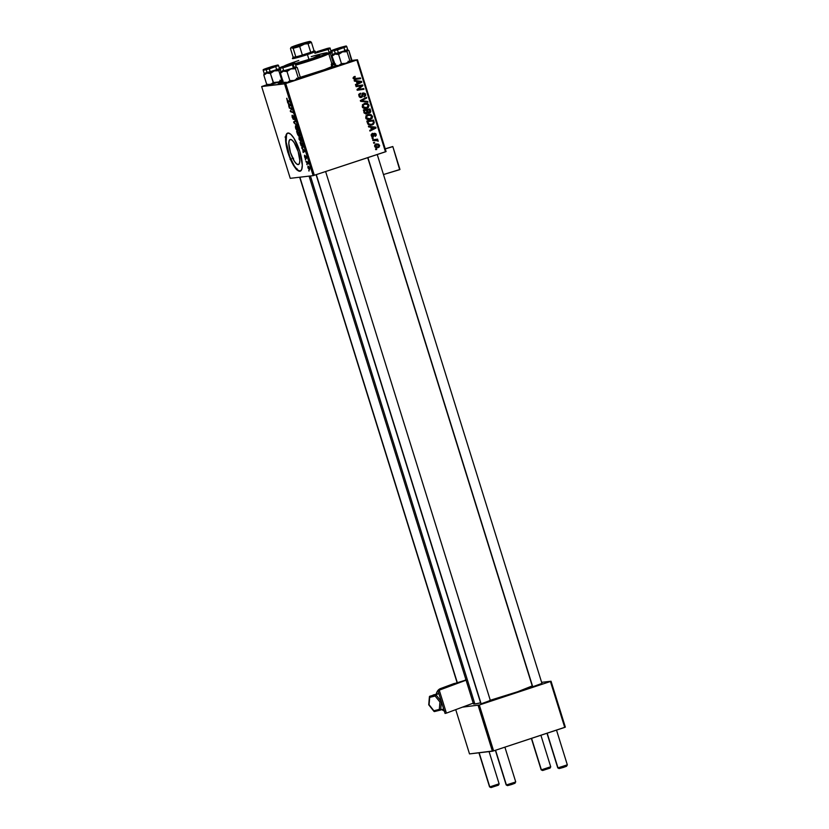 <?xml version="1.0" encoding="UTF-8"?>
<svg xmlns="http://www.w3.org/2000/svg" width="829" height="829" viewBox="0 0 829 829"><rect width="100%" height="100%" fill="white"/><g stroke="black" fill="none" stroke-linecap="round" stroke-linejoin="round"><path stroke-width="1.24" d="M290.388 139.427A13.202 3.813 71.7 0 1 298.057 151.189A13.202 3.813 71.7 0 1 298.45 164.546A13.202 3.813 71.7 0 1 298.233 164.598L296.45 163.81L294.347 161.23L290.451 152.463L288.813 143.438L289.217 140.557L290.388 139.427L292.171 140.215L294.274 142.795L298.171 151.562L299.818 160.588L299.414 163.458L298.233 164.598A13.202 3.813 71.7 0 1 290.564 152.837A13.202 3.813 71.7 0 1 290.171 139.479A13.202 3.813 71.7 0 1 290.388 139.427M287.839 133.034A20.062 5.803 -108.3 0 0 288.72 153.583A20.062 5.803 -108.3 0 0 300.264 171.137L299.901 171.251A20.062 5.803 71.7 0 1 288.254 153.386A20.062 5.803 71.7 0 1 287.653 133.086A20.062 5.803 71.7 0 1 287.995 133.013L286.202 134.723L285.591 139.096L288.077 152.816L294.005 166.142L297.207 170.059L299.901 171.251L301.694 169.53L302.305 165.168L299.818 151.448L293.88 138.122L290.689 134.205L287.995 133.013A20.062 5.803 71.7 0 1 299.632 150.878A20.062 5.803 71.7 0 1 300.243 171.178A20.062 5.803 71.7 0 1 299.901 171.251L300.264 171.137A20.062 5.803 -108.3 0 0 300.419 171.106M490.374 700.505L481.255 703.769L490.022 700.588M541.979 683.448L532.86 686.713L541.627 683.531M351.548 60.818L348.895 50.59L351.734 59.688L351.175 61.429L338.533 65.605L334.885 65.263L332.046 56.154L334.957 54.134L338.605 54.486L341.444 63.595L338.605 54.486L342.45 51.906L338.491 53.149L338.605 54.486L342.45 51.906L347.03 51.699L349.869 60.807L346.025 63.387L341.444 63.595L339.372 65.304L336.025 66.061A33.098 1.876 162.7 0 1 299.891 78.03L336.139 65.978M283.363 82.392A33.098 1.876 162.7 0 1 279.487 83.097L283.591 82.34M474.872 703.956L310.419 175.966L474.872 703.956L480.592 702.826A31.098 1.762 -17.3 0 1 474.872 703.956A31.098 1.762 -17.3 0 1 473.452 703.862L474.872 703.956M314.336 175.313L285.746 83.532L356.864 60.03L385.454 151.821L313.134 175.655L290.243 178.328L261.653 86.537L284.544 83.864L313.134 175.655L290.243 178.328L261.653 86.537L267.135 84.672L261.653 86.537L285.746 83.532L284.544 83.864L313.134 175.655L386.076 151.552L385.454 151.821L356.864 60.03L285.746 83.532L314.336 175.313M372.262 138.536L373.226 138.402L373.009 137.687L372.055 137.842L372.262 138.536L373.226 138.402L373.009 137.687L372.055 137.842L372.262 138.536M373.734 143.23L374.687 143.096L374.47 142.381L373.516 142.536L373.734 143.23L374.687 143.096L374.47 142.381L373.516 142.536L373.734 143.23L374.687 143.096L373.724 143.21M365.724 117.832L367.05 119.366L369.693 119.697L372.097 118.36L372.532 116.537L371.143 114.723L368.532 114.423L366.159 115.687L365.724 117.832C366.781 119.645 368.314 120.205 370.345 119.521L372.459 116.267L370.884 114.599L367.775 114.62L365.724 117.832M368.656 126.941L370.656 127.189L371.392 129.573L369.724 130.371L369.941 131.065L376.034 128.039L375.775 127.189L368.418 126.195L368.656 126.941L370.656 127.189L371.392 129.573L369.724 130.371L369.941 131.065L376.034 128.039L375.775 127.189L368.418 126.195L368.656 126.941M364.2 112.62L366.003 113.998L367.807 112.63L370.086 112.848L370.812 111.635L370.097 108.962L363.361 109.946L364.2 112.62L366.781 113.894L367.807 112.63L369.651 113.034L370.812 111.635L370.097 108.962L363.361 109.946L364.2 112.62M360.688 101.366L367.983 102.185L367.744 101.428L361.496 100.734L366.698 98.05L366.48 97.345L360.408 100.475L360.688 101.366L367.983 102.185L367.744 101.428L361.496 100.734L366.698 98.05L366.48 97.345L360.408 100.475L360.688 101.366M354.128 77.149L355.299 77.014L353.921 76.693L355.299 77.014L354.999 76.341L353.372 77.418L354.346 79.304L360.646 78.641L360.428 77.936L354.594 78.6L354.138 77.791L355.299 77.014L354.999 76.341L353.413 78.309L355.714 79.356L360.646 78.641L360.428 77.936L353.631 78.807M356.107 86.651L361.807 85.801L356.998 89.511L357.226 90.247L363.962 89.273L363.744 88.568L358.035 89.428L362.853 85.719L362.625 84.983L355.89 85.957L356.107 86.651L361.807 85.801L356.998 89.511L358.035 89.428L362.853 85.719L362.625 84.983L355.89 85.957L356.107 86.651L360.221 86.081L356.097 86.63M354.387 81.138L356.387 81.387L357.123 83.76L355.454 84.558L355.672 85.263L361.765 82.237L361.506 81.387L354.159 80.382L354.387 81.138L356.387 81.387L357.123 83.76L355.454 84.558L355.672 85.263L361.765 82.237L361.506 81.387L354.159 80.382L354.387 81.138M361.164 96.765L358.884 95.853L359.672 95.76L359.838 94.33L358.874 94.444L360.729 93.843L359.548 93.978L360.729 93.843L360.428 93.18L358.916 95.957L359.879 97.283L362.242 96.983L363.703 93.636L364.926 94.775L364.232 96.9L365.662 95.573L365.299 93.604L363.516 92.931L362.356 93.812L361.672 96.402L360.439 96.734L359.579 95.014L360.729 93.843L360.428 93.18L358.998 94.174L358.853 95.739L361.444 97.439L363.796 93.615L362.418 93.801L364.864 94.516L364.232 96.9L365.62 94.299L363.34 92.983L361.672 96.402L359.454 96.931M362.263 106.703L363.589 108.247L366.221 108.568L368.273 107.635L369.071 105.418L367.682 103.604L365.071 103.293L362.781 104.464L362.263 106.703C363.309 108.516 364.853 109.076 366.874 108.392L368.998 105.148L367.413 103.48L364.304 103.49L362.263 106.703M372.832 136.049L371.216 135.448L372.677 133.987L371.506 134.132L372.677 133.987L372.376 133.324L371.123 134.847L372.2 136.702L373.692 136.319L374.718 133.987L375.61 134.609L375.257 136.402L376.262 135.303L375.92 133.821L374.677 133.262L373.112 135.863L372.2 135.946L372.376 133.324L371.237 135.531L373.091 136.733L374.366 134.184L375.578 134.505L375.257 136.402L376.169 134.35L374.397 133.324L373.185 135.769L371.496 136.225M367.444 123.044L368.563 124.682L370.729 125.21L373.299 124.412L374.262 122.64L373.558 120.091L366.822 121.065L367.931 124.07L372.19 124.951L374.262 122.64L373.558 120.091L366.822 121.065L367.444 123.044M374.625 146.391L375.713 147.583L377.672 147.749L379.133 147.085L379.651 145.531L378.49 144.122L376.47 143.987L374.801 144.951L374.625 146.391L378.169 147.614L379.599 145.344L375.951 144.122L374.625 146.391M372.895 140.547L376.221 140.225L378.179 141.158L376.78 139.977L377.796 139.842L377.568 139.137L372.677 139.842L372.895 140.547L378.169 140.764L376.78 139.977L377.796 139.842L377.568 139.137L372.677 139.842L372.895 140.547M375.734 149.666L376.698 149.521L376.47 148.816L375.516 148.971L375.734 149.666L376.698 149.521L376.47 148.816L375.516 148.971L375.734 149.666M351.631 60.455L357.486 59.771L386.076 151.552L357.486 59.771L351.631 60.455M305.507 159.966L305.3 159.272L305.507 159.966M306.968 164.66L306.761 163.966L306.968 164.66M301.124 142.018L301.321 139.593L300.399 137.645L299.196 136.837L299.031 139.231L301.124 142.018L301.124 139.023L299.124 136.847L299.031 139.231L301.228 141.987M301.901 148.37L302.72 149.127L303.186 152.495L304.958 151.344L301.663 147.624L302.72 149.127L303.186 152.495L304.958 151.344L301.901 148.37M297.435 134.049L298.399 135.79L298.834 135.023L299.756 135.821L299.01 132.267L296.606 131.376L297.435 134.049L298.678 135.904L298.834 135.023L299.621 135.883L299.01 132.267L296.606 131.376L297.435 134.049M293.932 122.796L296.896 125.48L294.119 122.433L295.611 121.345L295.393 120.64L293.653 121.904L296.896 125.48L294.119 122.433L295.611 121.345L295.393 120.64L293.653 121.904L293.932 122.796M286.741 98.288L287.798 101.283L288.699 100.993L287.798 101.283L289.57 101.936L286.969 99.729L286.948 98.33L287.269 100.879L289.57 101.936L287.269 100.361L286.689 98.299M289.352 108.081L291.383 108.817L290.471 111.677L292.875 112.568L290.627 111.138L291.539 108.288L289.134 107.387L291.383 108.817L290.471 111.677L292.875 112.568L290.627 111.138L291.539 108.288L289.134 107.387L289.352 108.081M287.632 102.568L288.451 103.324L288.917 106.692L290.689 105.532L287.404 101.812L289.186 105.697L288.917 106.692L290.689 105.532L287.632 102.568M293.476 119.397L293.58 116.506L294.45 117.552L294.44 119.645L294.482 117.614L293.352 115.811L293.238 118.702L292.264 115.21L293.01 119.086L293.694 119.179L293.653 116.516L294.596 119.594L294.482 117.614L293.228 115.873L293.051 118.609L292.026 115.345L292.212 117.366L293.528 119.386M297.663 130.889L297.86 128.474L295.735 125.707L295.798 128.764L297.072 130.681L298.057 130.557L296.595 126.112L295.466 125.873L295.487 127.853L297.766 130.868M304.533 155.22L304.544 156.94L305.538 158.515L305.891 156.349L306.274 158.795L306.212 157.168L305.331 155.759L305.248 157.831L304.554 155.22L304.999 158.059L305.6 158.422L305.58 156.443L306.253 158.795L306.378 157.769L305.331 155.759L305.134 157.779L304.481 155.23M302.886 147.479L302.481 143.386L300.067 142.495L302.492 147.407L303.331 146.629L302.481 143.386L300.067 142.495L301.072 145.552L302.979 147.458M309.518 169.862L309.642 168.163L308.005 166.069L307.922 167.8L309.518 169.862L309.455 167.645L307.953 166.08L307.922 167.8L309.59 169.841M306.139 161.976L308.305 164.059L307.673 161.924L305.922 161.272L306.139 161.976L307.031 161.686L306.139 161.976L308.305 164.059L307.673 161.924L305.922 161.272L306.139 161.976M308.979 171.095L308.761 170.401L308.979 171.095M493.607 750.887L479.317 704.992L550.435 681.5L564.725 727.396L493.607 750.887L469.515 753.903L455.732 709.645L469.515 753.903L492.405 751.229L478.115 705.334L492.405 751.229L493.607 750.887L565.347 727.126L564.725 727.396L550.435 681.5L479.317 704.992L462.385 707.168L479.317 704.992L493.607 750.887M541.627 682.34L551.047 681.231L565.347 727.126L551.047 681.231L541.627 682.34M473.919 703.355L473.452 703.862L309.072 176.131M489.587 700.474L517.576 691.759L532.353 685.884M490.302 700.277A31.098 1.762 -17.3 0 0 532.249 685.946M348.698 61.926L348.056 62.071M332.087 63.864L331.445 64.009M280.482 80.921L279.839 81.055M297.093 78.973L296.45 79.118M335.548 63.968L331.538 64.921M280.171 81.553L277.964 82.993L279.487 83.097A33.098 1.876 162.7 0 1 278.047 83.087A33.098 1.876 162.7 0 1 280.088 81.594M332.17 64.766A33.098 1.876 162.7 0 1 334.553 64.196M286.565 134.609L286.119 141.956L289.715 156.412L294.378 166.018L297.57 169.945L300.264 171.137M291.383 111.376L290.471 111.677L291.383 111.376M290.927 110.723L290.243 110.941L290.927 110.723M291.694 109.179L290.989 109.418L291.694 109.179M291.58 108.402L290.824 108.651L291.58 108.402M290.627 105.356L288.699 105.988L290.627 105.356M290.596 105.242L289.186 105.697L290.596 105.242M288.813 103.677L290.513 104.972L289.404 105.573L290.575 105.19L289.404 105.573L288.813 103.677L290.295 105.034L289.404 105.573L288.813 103.677M286.969 99.729L287 98.983M293.352 115.811L293.145 116.651M295.59 121.272L293.653 121.904L295.59 121.272M295.943 126.402L297.228 126.992L297.839 128.402L297.466 130.194L295.818 128.132L295.943 126.402L296.647 126.174L295.943 126.402L297.3 127.687L297.673 130.08L296.461 129.469L295.673 127.562L295.746 126.516L296.637 126.163M297.601 130.143L298.129 129.966M299.621 135.883L299.797 134.909M299.062 134.94L298.202 132.588L299.176 132.785L299.393 135.189L298.202 132.588L299.031 132.308L298.202 132.588L298.948 132.858L299.041 134.93M298.678 135.904L298.834 135.023M297.103 132.184L298.803 132.184L297.922 132.485L298.471 135.21L297.103 132.184L297.994 131.884L297.103 132.184L297.922 132.485L298.844 135.086L298.057 134.858L297.103 132.184M304.74 156.95L304.751 155.914M304.896 151.158L302.968 151.8L304.896 151.158M304.865 151.044L303.455 151.51L304.865 151.044M303.072 149.489L304.782 150.774L303.663 151.386L304.844 150.992L303.663 151.386L303.072 149.489L304.564 150.847L303.663 151.386L303.072 149.489M300.575 143.303L302.637 143.914L303.207 145.8L302.678 146.785L300.575 143.303L301.455 143.013L300.575 143.303L302.419 143.987L302.968 145.883L302.45 146.764L300.575 143.303M302.968 145.883L303.331 146.567L302.678 146.785M299.404 137.531L300.699 138.111L300.937 141.313L299.279 139.262L299.404 137.531L300.108 137.293L299.404 137.531L300.927 139.189L301.041 141.282L299.228 139.075L299.207 137.645L300.108 137.293M308.243 166.764L309.621 168.1L309.31 169.168L308.108 167.779L308.844 166.567L308.243 166.764L309.383 167.966L309.31 169.168L308.108 167.779L308.844 166.556M309.445 168.152L309.341 169.157M307.683 161.987L306.844 162.266L307.683 161.987M298.129 129.977L297.466 130.194M308.108 167.779L308.17 166.784M292.73 158.225L293.57 158.246M288.451 151.842L287.622 151.997M297.31 169.012L296.523 169.696M296.067 169.116L296.678 168.629M361.465 85.149L361.672 85.812L361.465 85.149M361.724 85.853L362.853 85.719L361.724 85.853M359.786 89.117L357.009 89.542L357.226 90.247L363.962 89.273L363.744 88.568L359.786 89.117M362.574 88.734L362.791 89.408L363.962 89.273L357.216 90.216L362.791 89.408L362.574 88.734M360.636 85.936L359.05 86.226L360.636 85.936M354.252 80.693L361.506 81.387L360.46 81.926L354.252 80.693M360.511 82.112L361.765 82.237L355.558 84.879L360.594 82.372L357.05 83.511L357.838 83.418L357.247 81.522L360.905 81.947L357.838 83.418L357.247 81.522L356.46 81.615L360.522 82.102M355.662 78.62L353.382 78.195L354.719 77.138L353.548 77.273L352.999 78.247L354.491 78.765M359.268 78.102L359.475 78.776L360.646 78.641L355.154 79.408L359.475 78.776L359.268 78.102M353.278 77.408L353.983 77.17M359.34 94.05L358.667 94.475M362.169 93.117L364.439 94.433M364.822 94.392L365.62 94.299L364.822 94.392M363.599 93.667L361.931 94.247M362.19 94.216L363.112 94.112L362.19 94.216M361.91 95.636L362.822 95.532L361.91 95.636M361.641 95.667L360.273 97.584M360.636 97.532L361.444 97.439L360.636 97.532M360.418 97.521L361.423 96.599M363.879 96.62L364.377 96.009M364.118 93.739L363.247 93.086M359.869 96.941L359.268 96.869M360.325 100.869L365.423 97.884L366.698 98.05L360.325 100.869L367.744 101.428L366.719 102.04L361.278 100.951M360.532 100.848L361.496 100.734L360.532 100.848M364.853 103.345L367.413 103.48L366.242 103.615L367.206 104.236M368.2 105.242L368.998 105.148L368.2 105.242M367.516 107.293L365.703 108.537L366.874 108.392L365.299 108.651M365.89 108.62L366.874 108.392M365.382 108.63L367.734 106.9M367.226 104.257L364.687 103.345M365.04 107.957L362.48 107.521M362.356 104.889L366.459 103.998L368.242 105.366L366.729 107.677L362.947 107.791M364.615 104.091L365.278 104.133M366.729 107.677L364.128 107.656L362.978 105.739L364.491 104.195L367.465 104.381L368.283 106.143L366.729 107.677L362.232 106.599L364.491 104.195L362.605 104.682M368.936 109.138L369.143 109.822L368.936 109.138M369.838 110.765L370.625 110.682L369.838 110.765M369.123 112.412L367.34 112.464L368.397 112.267L367.786 111.221L366.988 111.314L367.786 111.221L367.434 110.091L369.527 109.78L368.356 109.915L369.527 109.78L369.413 112.35L368.397 112.267L367.434 110.091L366.252 110.226L369.527 109.78L370.024 111.708L370.812 111.635L368.231 112.485M369.641 111.78L368.48 113.179L369.547 112.257M368.77 113.138L369.651 113.034L368.77 113.138M367.174 112.703L365.807 113.21L364.19 112.609L365.019 112.506L364.77 111.832L363.983 111.925L364.77 111.832L364.366 110.537L366.646 110.205L363.568 110.609L366.646 110.205L366.584 113.19L365.019 112.506L364.366 110.537L363.579 110.62L366.646 110.205L367.174 112.703M366.636 112.765L365.61 114.029L366.542 113.2M365.941 113.987L366.781 113.894L365.941 113.987M363.848 112.651L365.278 113.366M365.154 113.386L364.387 113.241M369.413 112.35L368.397 112.267M372.014 135.915L372.242 135.096M373.226 133.469L374.998 134.485M375.547 134.422L376.169 134.35L375.547 134.422M374.718 133.987L373.599 134.122L375.578 134.505M374.407 134.65L373.547 134.122L374.407 134.65L373.547 134.122L374.843 133.956M373.547 134.277L374.366 134.184L373.547 134.277M373.413 134.972L374.128 134.889L373.413 134.972M372.718 136.08L373.827 136.101L371.92 136.868M372.563 136.795L373.091 136.733L372.563 136.795M374.097 133.459L374.822 134.08M372.76 135.946L372.148 136.775M368.522 126.505L375.775 127.189L374.729 127.739L368.522 126.505M374.781 127.915L376.034 128.039L369.817 130.681L374.781 127.915M371.516 127.324L375.174 127.749L371.319 129.314L372.107 129.22L371.516 127.324L370.729 127.417L375.174 127.749L372.107 129.22L371.516 127.324M372.397 120.257L372.615 120.951L372.397 120.257M373.288 121.853L374.076 121.759L373.288 121.853M373.475 122.733L374.262 122.64L373.475 122.733M372.77 123.894L371.019 125.086L372.19 124.951L370.584 125.21M370.75 125.169L372.926 123.604M370.18 124.547L368.149 124.35M372.014 124.236L369.319 124.215L368.107 122.547L367.32 122.64L368.107 122.547L367.838 121.656L372.988 120.91L373.423 123.106L372.014 124.236C370.148 124.899 368.853 124.34 368.107 122.547L367.838 121.656L367.04 121.749L371.817 121.044L367.04 121.739L372.988 120.91L371.817 121.044L372.988 120.91L373.475 122.837L372.014 124.236L368.18 124.371M368.314 114.464L370.884 114.599L369.703 114.744L370.667 115.366L368.149 114.464M371.661 116.361L372.459 116.267L371.661 116.361M370.977 118.423L369.164 119.656L370.345 119.521L368.77 119.78M369.351 119.749L370.345 119.521M368.843 119.759L371.195 118.029M368.511 119.075L365.952 118.64M365.817 116.019L369.921 115.117L371.713 116.495L370.19 118.806L366.408 118.91M368.086 115.21L368.75 115.262M370.19 118.806L367.589 118.775L366.439 116.868L367.952 115.324L370.936 115.511L371.755 117.272L370.19 118.806L365.693 117.728L367.952 115.324L366.066 115.811M376.874 143.914L375.951 144.122M376.273 144.028L377.941 144.671M374.625 145.127L377.392 144.619L379.599 145.344L377.951 146.92L375.091 147.147L376.407 147.158M378.314 146.774L376.988 147.749L378.169 147.614L376.749 147.821L378.387 146.609M377.288 147.811L378.169 147.614M378.2 144.982L375.817 144.039M377.951 146.92L374.594 146.277L376.242 144.795L379.008 145.51L377.951 146.92L375.205 146.205L376.967 144.64L375.257 144.878M376.242 144.795L374.729 145.065M376.407 139.303L376.615 139.977L377.796 139.842L375.599 140.111L376.78 139.977L375.599 140.111L376.615 139.977L376.407 139.303M378.148 141.293L377.382 140.857L378.148 141.293M374.863 140.288L374.024 140.391M372.262 138.516L373.226 138.402L372.262 138.516M375.724 149.635L376.698 149.521L375.724 149.635M364.491 104.195L365.465 103.977L364.283 104.112M366.584 113.19L365.143 113.386M367.952 115.324L368.926 115.107L367.755 115.241M266.938 68.786L274.523 66.154L266.938 68.786M490.82 787.509L489.566 786.887L479.152 752.773L489.784 786.887L499.131 783.892L489.079 751.613M457.339 682.723L299.88 177.199L457.339 682.723M478.944 752.805L489.556 786.876L491.296 787.498L498.291 785.136M498.903 783.882L489.784 786.887L490.996 787.55L498.467 785.167L499.131 783.913M549.886 768.089L542.891 770.442L541.171 769.84L531.576 738.349L541.389 769.84L550.736 766.846L540.902 735.261M318.543 51.74L326.129 49.098L318.543 51.74M531.368 738.411L541.161 769.83L542.425 770.452M550.508 766.825L541.389 769.84L542.601 770.493L550.073 768.11L550.736 766.866M506.395 784.949L507.597 785.602L515.078 783.218L511.69 784.503L507.597 785.602L506.395 784.949L515.742 781.954L506.395 784.949L495.576 750.235L506.395 784.949M515.514 781.934L514.892 783.198M283.663 66.621L291.124 64.206L283.663 66.621M316.305 174.67L481.121 703.8L316.305 174.67M335.268 49.564L342.719 47.149L335.268 49.564M342.564 47.16L335.092 49.522L342.564 47.16M567.109 764.887L558 767.903L559.202 768.556L566.497 766.141M546.985 733.25L557.762 767.882L567.347 764.898L566.539 766.276L563.295 767.447L559.202 768.556L558 767.903L547.181 733.188L557.782 767.903L559.036 768.556M367.91 157.614L532.726 686.754L367.91 157.614M282.958 80.423L281.653 79.802L278.824 70.693L281.653 79.802L278.896 81.926L273.85 83.615L282.958 80.423L281.653 79.802L278.896 81.926L273.228 82.589L270.316 84.599L273.85 83.615L273.228 82.589L270.316 84.599L266.669 84.247L263.84 75.149L266.751 73.128L270.399 73.48L274.244 70.9L278.824 70.693L279.653 68.89L280.679 69.574L279.528 68.766L270.275 72.144L269.207 68.247L272.192 66.455L263.612 69.543L277.674 65.108L272.192 66.455L269.207 68.247L269.259 68.89L263.218 70.31L269.259 68.89L270.275 72.144L264.596 73.584L276.047 70.289L279.549 68.807L276.244 69.429M271.912 66.631L276.44 65.584L269.487 68.082L264.948 69.128L273.964 66.04L276.358 65.532L274.7 66.372L264.969 69.159L271.912 66.631M281.435 80.403L282.192 79.947L281.435 80.403M282.73 80.548L276.699 82.651L273.228 82.589L270.399 73.48L273.85 83.615L268.648 84.548M267.736 72.071L264.399 73.398L263.84 75.149L266.669 84.247L267.705 84.931L266.669 84.247L270.316 84.599L267.394 84.838M281.901 80.392L282.762 80.237M264.399 73.398L279.549 68.786L266.751 73.128L270.399 73.48L274.244 70.9L278.824 70.693L279.653 68.89M279.549 68.786L278.544 65.543L269.259 68.89L278.534 65.564C277.073 65.18 280.813 64.165 272.202 66.455L272.285 66.517M265.694 74.03L264.979 73.449M264.026 74.019L263.84 75.149L266.751 73.128L264.223 73.553L263.218 70.31C263.228 69.532 261.653 69.885 272.202 66.455M331.227 64.714L334.564 63.377L333.258 62.755L330.419 53.647L330.989 51.906L329.175 52.683L330.419 53.647L330.989 51.906L332.284 52.528L331.134 51.719L329.175 52.683L331.154 51.74L330.139 48.486L328.16 49.429L330.056 48.455M318.046 51.388L328.046 48.507L318.046 51.388M315.424 52.548L329.175 48.061L317.01 51.647L327.061 48.496L328.16 49.429L329.175 52.683L327.652 53.243M327.932 53.139L329.175 52.683L327.932 53.139L329.175 52.683L330.419 53.647L328.108 53.47L330.419 53.647L333.258 62.755L331.486 64.279L333.258 62.755L334.564 63.377M333.04 63.346L333.797 62.89L333.04 63.346M333.507 63.346L334.367 63.191M332.263 63.833L331.683 63.957M314.916 53.305L328.16 49.429L329.175 52.683L331.144 51.73L329.652 51.937M330.139 48.486C330.543 47.854 329.579 47.844 327.237 48.455L317.02 51.647L317.548 52.103L327.559 48.973L328.16 49.429L314.823 53.263M332.066 64.413L334.336 63.501M299.943 77.864L300.129 76.745L299.57 78.486L298.264 77.864L294.419 80.434L297.756 79.263L298.264 77.864L294.419 80.434L289.839 80.641L287 71.532L290.844 68.962L295.425 68.755L296.264 66.952L297.29 67.636L300.129 76.745L297.29 67.636L296.14 66.828L294.181 67.791L292.564 64.082L282.554 67.211L282.223 66.745M283.052 66.496L293.051 63.615L283.052 66.496M279.912 68.403L293.165 64.538L284.793 67.263L279.829 68.372L281.777 67.325M281.01 71.46L280.44 73.201L283.352 71.19L280.834 71.615L294.181 67.791L283.352 71.19L287 71.532L289.839 80.641L287.756 82.351L283.28 82.309L284.306 82.993L283.28 82.309L280.44 73.201L283.28 82.309L286.927 82.662L284.42 83.107L285.259 82.61M298.046 78.454L298.803 77.999L298.046 78.454M299.725 78.309L298.264 77.864L295.425 68.755L298.264 77.864L297.756 79.263L286.927 82.662L294.419 80.434L289.839 80.641L287.756 82.351L284.005 82.89M299.787 78.247L297.756 79.263L299.808 78.195M298.513 78.454L299.373 78.299M297.269 78.942L296.689 79.066M280.627 72.082L280.44 73.201L283.352 71.19L280.844 71.636L291.777 68.652L295.715 67.159L294.647 67.045M282.824 70.683L280.844 71.636M316.357 55.792L319.082 55.253A15.046 0.85 162.7 0 1 319.766 55.294A15.046 0.85 162.7 0 1 310.948 58.869A15.046 0.85 162.7 0 1 295.145 63.584L293.165 64.538L294.181 67.791L296.16 66.848L290.844 68.962L295.425 68.755L296.264 66.952M280.762 71.75L279.829 68.372C279.114 68.113 279.85 67.574 282.015 66.755L280.907 67.584L287.663 65.74L293.984 63.491L292.067 63.605L282.057 66.745L292.067 63.605L293.165 64.538L295.062 63.564M285.145 71.087L287 71.532L290.844 68.962L283.352 71.19L285.145 71.087M340.118 47.636L344.563 46.538L342.025 47.699L333.185 50.165L340.118 47.636L344.657 46.59L333.165 50.134L340.118 47.636M351.33 61.263L349.869 60.807L347.03 51.699L347.6 49.958L338.491 53.149L337.476 49.906L338.491 53.149L347.765 49.802L346.75 46.548L337.476 49.906L337.424 49.253L340.408 47.471L331.828 50.548L345.506 46.155L340.408 47.471L337.424 49.253L337.476 49.906L346.75 46.569M336.025 66.061L336.854 65.553M335.952 53.077L332.616 54.413L332.046 56.154L335.6 65.843A30.093 1.71 162.7 0 1 299.953 77.822M349.641 61.408L350.408 60.952L349.641 61.408M332.616 54.413L347.589 49.958L348.895 50.59L347.641 49.761L344.46 50.445M350.118 61.398L350.978 61.253M349.019 61.864L348.501 61.968M332.232 55.025L332.046 56.154L334.957 54.134L332.45 54.59M331.434 51.294L337.476 49.906L331.434 51.325L332.367 54.693M333.911 55.035L333.196 54.455M336.75 54.04L338.605 54.486L338.491 53.149L334.957 54.134L336.75 54.04M347.765 49.792L342.45 51.906L347.03 51.699L347.869 49.906M336.035 66.071L338.533 65.605L334.885 65.263L336.035 66.071M338.533 65.605L346.025 63.387L341.444 63.595L338.533 65.605M350.584 61.387L349.869 60.807L346.025 63.387L350.584 61.387M319.082 55.253L312.388 58.382L294.45 63.75M293.58 62.279L284.212 65.968A23.067 1.306 162.7 0 1 298.803 60.507M311.248 56.631A23.067 1.306 162.7 0 1 326.367 52.838L316.564 55.118M282.844 80.796L280.927 81.895L282.223 82.195A30.093 1.71 162.7 0 1 280.844 82.102A30.093 1.71 162.7 0 1 282.813 80.807M332.253 65.014A30.093 1.71 162.7 0 1 334.647 64.496L331.476 65.201M282.223 82.195L283.217 82.05M299.02 78.092L321.01 71.242L336.294 65.512M331.455 65.926L332.408 65.905L331.673 66.683L324.45 69.626L299.082 77.688M300.046 77.418A24.072 1.368 -17.3 0 0 332.553 65.999L328.678 53.564A24.072 1.368 162.7 0 1 295.632 65.139A24.072 1.368 -17.3 0 0 318.605 57.906A24.072 1.368 -17.3 0 0 328.626 53.502L327.372 52.849A23.067 1.306 162.7 0 1 317.559 57.139A23.067 1.306 162.7 0 1 295.311 64.123L319.662 56.393L326.585 53.574L327.289 52.818L326.367 52.838A23.067 1.306 162.7 0 1 327.372 52.849M327.579 53.491A24.072 1.368 162.7 0 1 328.678 53.564M284.212 65.968L283.445 66.475M291.58 63.812L294.14 62.703M298.906 45.263L304.834 43.502L298.906 45.263L298.554 44.714L298.906 45.263M302.72 44.227L293.86 46.611L303.746 43.129L307.393 42.331L303.942 43.813L293.86 46.538L304.751 42.859L307.435 42.383L302.72 44.227M314.025 50.704A11.036 0.622 162.7 0 1 314.118 50.724A11.036 0.622 162.7 0 1 314.077 50.859A11.036 0.622 162.7 0 1 310.73 52.31A11.036 0.622 162.7 0 1 306.844 53.657L307.435 54.579A12.041 0.684 -17.3 0 0 315.372 51.377A12.041 0.684 162.7 0 1 307.435 54.579L308.979 59.522L307.435 54.579A12.041 0.684 162.7 0 1 292.419 58.569A12.041 0.684 -17.3 0 0 307.435 54.579L306.844 53.657L310.73 52.31L302.367 55.066L306.844 53.657A11.036 0.622 162.7 0 1 302.367 55.066A11.036 0.622 162.7 0 1 295.839 56.89L293.124 57.346L295.839 56.89A11.036 0.622 162.7 0 1 293.083 57.274A11.036 0.622 162.7 0 1 293.155 57.201L290.471 48.6L290.917 47.823L293.165 48.279L295.839 56.89L293.155 57.201L290.471 48.6L290.917 47.823L303.569 44.124L308.046 43.709L310.73 52.31L302.367 55.066L299.694 46.465L309.144 41.802M310.119 41.481L309.756 41.46A10.031 0.57 162.7 0 1 310.191 41.46A10.031 0.57 162.7 0 1 303.569 44.124L308.046 43.709A11.036 0.622 -17.3 0 0 311.393 42.258L314.077 50.859L311.393 42.258A11.036 0.622 162.7 0 1 308.046 43.709L310.73 52.31A11.036 0.622 -17.3 0 0 314.077 50.859L313.642 50.714M311.393 42.258L310.523 41.637L311.393 42.258M298.803 44.528L297.704 44.818A10.031 0.57 162.7 0 1 309.756 41.46L291.093 47.388L293.165 48.279L295.839 56.89A11.036 0.622 -17.3 0 0 302.367 55.066L299.694 46.465A11.036 0.622 162.7 0 1 293.165 48.279A11.036 0.622 -17.3 0 0 299.694 46.465L303.569 44.124A10.031 0.57 162.7 0 1 291.518 47.481A10.031 0.57 162.7 0 1 291.062 47.419A10.031 0.57 162.7 0 1 297.704 44.818L296.647 45.243M290.471 48.6L290.917 47.823M383.464 174.546L399.961 169.468L392.811 146.515L399.661 169.676L383.464 174.546M385.247 148.909L392.511 146.723L385.247 148.909M385.216 148.805L392.811 146.515L385.216 148.805M399.961 169.468L392.811 146.515L399.961 169.468M396.884 159.582L395.184 154.142L396.884 159.582M444.935 711.209L441.536 709.375M436.023 695.137L437.266 691.417L439.639 688.982L448.53 686.547L441.142 688.381L454.437 683.438A12.041 8.28 -110.4 0 0 453.815 683.624L440.52 688.567A12.041 8.28 69.6 0 1 441.142 688.381L466.292 679.915M444.303 711.002A12.041 8.28 69.6 0 1 441.826 709.593M436.189 694.225A12.041 8.28 69.6 0 1 440.52 688.567M466.074 680.194L437.909 690.495L448.53 686.547L437.909 690.495L445.059 713.448L446.406 713.116L439.256 690.163L466.074 680.194M473.224 703.147L446.406 713.116L473.224 703.147M452.935 684.039L466.022 680.029M437.909 690.495L445.059 713.448L446.406 713.116L439.256 690.163L437.909 690.495M465.297 679.904L465.939 679.749M433.121 694.992L438.873 693.562L433.121 694.992M429.039 704.743L433.878 710.754L439.308 709.417L439.94 702.049L435.142 696.028L429.712 697.376L429.08 704.733L429.712 697.376L435.142 696.028L435.909 694.723L438.883 693.614L429.702 696.256L429.495 697.023L429.702 696.256L435.909 694.723L435.142 696.028L439.94 702.049L441.401 701.603L439.94 702.049L439.308 709.417L440.676 710.018L443.65 708.919L440.676 710.018L441.391 701.676L440.676 710.018L439.308 709.417L433.878 710.754L429.08 704.733M440.551 710.049L434.013 711.427L428.728 704.795L429.422 696.629M441.349 701.552L435.909 694.723L441.349 701.552M332.149 65.087L332.812 63.833M290.119 159.479L291.29 159.344M292.119 158.443L293.3 158.308M285.01 137.034L286.181 136.899M457.131 682.775L299.673 177.23M267.218 73.035L266.213 69.812M276.938 70.517L275.788 66.828M292.399 64.88L293.549 68.569M325.631 171.582L490.478 700.868M504.902 747.157L515.742 781.954M282.824 67.864L283.819 71.066M316.108 174.732L480.903 703.842M495.379 750.307L506.167 784.939L507.431 785.602M567.347 764.898L556.508 730.111M542.083 683.811L377.236 154.536M345.154 51.522L344.004 47.833M532.508 686.795L367.713 157.686M335.424 54.02L334.429 50.818M279.943 80.185L281.197 80.848M331.548 63.139L332.802 63.792M296.554 78.247L297.808 78.9M296.16 66.848L295.145 63.595C295.549 62.963 294.585 62.952 292.243 63.564L282.015 66.755M346.75 46.548C345.289 46.186 349.03 45.18 340.408 47.46C330.595 50.61 331.092 50.683 331.434 51.325M348.159 61.201L349.413 61.854M320.067 56.248L319.766 55.294M281.072 82.848L280.844 82.102M294.606 47.004L293.86 46.611M314.118 50.724L315.372 51.377M292.43 58.527L293.083 57.274M307.041 43.129L307.435 42.383M291.062 47.419L290.637 48.227M395.122 153.945L396.936 159.769M440.613 710.038L434.417 711.572"/></g></svg>
